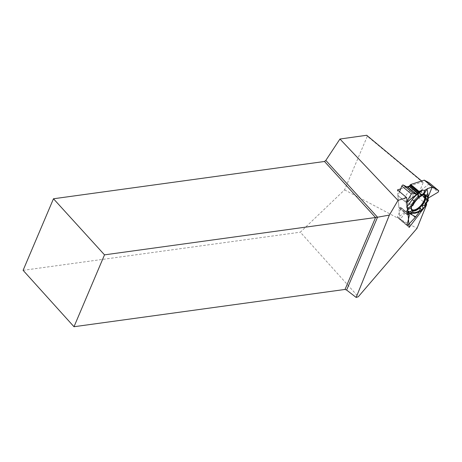 <?xml version="1.0" encoding="UTF-8"?>
<svg xmlns="http://www.w3.org/2000/svg" width="462" height="462" viewBox="0 0 462 462"><rect width="100%" height="100%" fill="white"/><g stroke="black" fill="none" stroke-linecap="round" stroke-linejoin="round"><path stroke-width="0.35" stroke-dasharray="2.31 1.73" d="M411.971 189.934A6.878 3.101 -50.2 0 1 414.166 190.107A6.878 3.101 -50.2 0 1 413.374 195.68A6.878 3.101 -50.2 0 1 407.553 200.86A6.878 3.101 -50.2 0 1 405.365 200.687A6.878 3.101 -50.2 0 1 406.156 195.108A6.878 3.101 -50.2 0 1 411.971 189.934M421.517 210.481L420.345 210.562L419.404 211.792L420.102 210.874M428.239 200.716L419.767 193.665L406.901 210.533L415.199 217.44M423.18 207.888L424.232 207.588L424.463 205.163L427.079 202.085L424.463 205.163L426.796 199.399A13.508 6.093 -50.2 0 0 427.754 194.144L427.044 188.727M424.232 207.588L424.463 205.163M419.767 193.665L419.565 192.435L420.316 190.875L428.592 184.234A1.063 0.479 129.8 0 0 429.244 182.837M427.887 199.365L428.159 198.695L427.951 199.653L419.565 192.435M407.565 208.281L407.08 208.472L407.761 211.007L406.866 211.359L407.865 211.891M407.259 208.431L406.537 207.392L406.19 202.599L397.926 195.721L398.931 207.779L399.538 207.912L400.502 207.334L401.149 207.917L397.539 216.949A1.063 0.479 129.8 0 0 397.557 217.538A1.063 0.479 129.8 0 0 398.279 217.348L406.901 210.533M398.931 207.779L407.392 214.818L406.866 211.359M408.466 219.138L407.08 224.89L397.539 216.949M399.543 191.666L397.973 195.495L406.277 202.402L406.982 201.236L406.162 202.818L406.537 207.392L407.259 208.431L407.213 210.06L407.761 211.007L406.866 211.359L407.392 214.818L408.108 214.813L407.478 214.957L399.001 207.906L407.478 214.957M425.288 204.077L428.234 196.806M424.988 189.946L422.522 194.259L422.557 195.403M424.717 194.485A10.297 4.649 129.8 0 0 424.503 194.381A10.297 4.649 129.8 0 0 423.989 194.231M422.522 194.259A10.297 4.649 129.8 0 0 411.319 205.988L412.953 205.457M407.08 208.472L411.319 205.988M407.692 209.777L407.213 210.06M410.978 207.854A10.297 4.649 129.8 0 0 411.451 210.071A10.297 4.649 129.8 0 0 412.046 210.678M422.967 194.687A9.679 4.366 129.8 0 0 411.625 206.237M406.935 212.162L407.934 212.693M420.345 210.562L413.946 212.843A13.508 6.093 -50.2 0 1 411.555 213.317M407.051 202.108L406.162 202.818M406.537 207.392L407.397 206.231M426.253 204.123L417.434 196.783L423.134 182.686L421.644 180.994M423.134 182.686L367.325 136.25L344.565 189.865L300.329 232.19L358.304 296.743M366.684 135.274L367.325 136.25M23.1 270.328L300.329 232.19M425.49 206.012L424.705 207.04M344.565 189.865L417.03 228.303M400.675 188.883L406.866 186.902M409.494 186.059L422.655 181.837M409.153 227.419L399.919 219.739L397.447 189.922M417.434 196.783L399.919 219.739M411.203 203.892A6.878 3.101 -50.2 0 1 409.014 203.719A6.878 3.101 -50.2 0 1 411.024 196.448A6.878 3.101 -50.2 0 1 417.815 193.139A6.878 3.101 -50.2 0 1 417.024 198.718A6.878 3.101 -50.2 0 1 411.203 203.892M415.378 217.186L407.114 210.308M419.617 193.919L428.083 200.964M420.316 190.875L428.667 197.823M428.592 184.234L438.132 192.175M420.056 191.216L428.384 198.14M419.571 192.683L427.916 199.624M419.906 192.966L428.349 199.988M419.918 193.301L428.389 200.352M401.149 207.917L408.76 214.247M409.465 214.599L401.143 207.675L409.453 214.593M400.502 207.334L408.83 214.258M400.248 207.403L408.599 214.345M399.538 207.912L407.981 214.934M399.185 208.004L407.663 215.055M407.819 225.283L398.279 217.348M427.396 201.293L426.796 199.399M428.222 196.754L427.754 194.144M411.561 208.94A9.39 4.239 -50.2 0 1 411.203 207.571A9.39 4.239 -50.2 0 1 414.772 199.561A9.39 4.239 -50.2 0 1 421.997 194.594A9.39 4.239 -50.2 0 1 423.411 194.698M416.308 212.901L413.946 212.843M405.365 200.687L409.014 203.719C410.92 206.168 411.648 207.45 411.203 207.571L412.058 209.863M414.166 190.107L417.815 193.139C420.564 194.571 421.962 195.056 421.997 194.594L424.405 195.016M407.155 225.531L397.557 217.538M424.503 194.381L425.323 194.727M411.451 210.071L412.422 211.55"/><path stroke-width="0.69" d="M410.747 184.488L419.213 191.528L422.591 190.153L424.901 190.552L424.988 189.946L427.188 189.46L427.044 188.727L432.513 187.035L424.249 180.157L410.747 184.488L409.228 186.417L407.825 187.399L403.164 184.996A1.063 0.479 129.8 0 0 401.836 186.059L399.543 191.666M425.398 206.231L424.774 205.226A10.817 4.88 129.8 0 0 426.582 195.322L427.766 193.255L428.222 196.754A11.66 5.261 129.8 0 1 427.396 201.293L425.398 206.231L424.232 207.588L423.18 207.888L420.443 211.423L419.819 210.412A10.817 4.88 -50.2 0 1 412.422 211.55A10.817 4.88 -50.2 0 1 412.023 210.568L410.978 207.854L407.692 209.777M408.76 214.247L409.499 214.865L408.83 214.258L408.108 214.813L408.83 214.258L409.499 214.865L407.08 224.89L407.819 225.283L415.199 217.44L419.404 211.792L415.199 217.44L407.819 225.283L407.155 225.531L407.08 224.89M428.083 200.964L427.079 202.085L428.389 200.352L427.951 199.653L428.389 200.352L428.083 200.964M409.476 186.105L417.821 193.047L416.175 194.346L412.705 192.937L416.175 194.346L419.213 191.528L422.591 190.153L424.901 190.552L424.988 189.946L427.188 189.46L427.044 188.727L432.161 187.081L432.727 187.064L438.721 190.719L438.132 192.175L428.667 197.823L428.159 198.695L428.667 197.823L438.132 192.175L438.761 190.748L432.513 187.035M429.244 182.837A1.063 0.479 129.8 0 0 429.215 182.802A1.063 0.479 129.8 0 0 429.181 182.779L424.249 180.157M409.499 214.865L408.466 219.138M417.821 193.047L418.999 191.666L410.522 184.615M411.376 193.994L406.982 201.236L411.376 193.994L412.705 192.937L411.376 193.994L401.836 186.059M428.234 196.806L432.161 187.081M422.591 190.153L417.319 194.352A13.508 6.093 -50.2 0 0 412.225 199.688L407.397 206.231M424.901 190.552L423.741 193.335L419.219 196.933A11.66 5.261 129.8 0 0 414.818 201.542L411.145 206.52L407.565 208.281M411.145 206.52L412.953 205.457A10.817 4.88 -50.2 0 1 422.557 195.403L423.741 193.335M426.582 195.322L423.989 194.231L426.767 189.374M424.774 205.226L421.881 205.781A10.297 4.649 129.8 0 0 424.717 194.485M421.881 205.781L423.18 207.888L421.517 210.481L420.102 210.874M412.046 210.678A10.297 4.649 129.8 0 0 420.074 207.669L419.819 210.412M421.535 210.043L420.074 207.669M411.625 206.237A9.679 4.366 129.8 0 0 412.058 209.863A9.679 4.366 129.8 0 0 415.355 210.314A9.679 4.366 129.8 0 0 423.7 202.76A9.679 4.366 129.8 0 0 424.405 195.016A9.679 4.366 129.8 0 0 422.967 194.687M427.766 193.255L427.188 189.46M407.934 212.693L415.604 216.776M407.796 211.013L410.216 211.625L412.739 212.97A11.66 5.261 129.8 0 0 414.241 213.305L411.555 213.317A13.508 6.093 -50.2 0 1 409.811 212.93L407.865 211.891M410.216 211.625L412.023 210.568M414.241 213.305A11.66 5.261 129.8 0 0 416.308 212.901L420.443 211.423M421.696 190.436L407.051 202.108M426.253 204.123L426.669 204.47L417.03 228.303L358.304 296.743L356.156 297.436L389.374 215.067L377.529 217.232L325.82 160.412L339.951 139.027L366.684 135.274L421.644 180.994M53.477 198.77L104.51 254.857L74.001 326.726L23.1 270.328L53.477 198.77L324.497 161.481L325.82 160.412M339.951 139.027L398.001 200.387L406.681 197.603L409.153 227.419L424.705 207.04M389.374 215.067L398.001 200.387M426.669 204.47L425.49 206.012M74.001 326.726L345.027 289.443L346.616 290.055L377.529 217.232L104.51 254.857M345.027 289.443L375.537 217.567L324.497 161.481M346.616 290.055L356.156 297.436M400.675 188.883L397.447 189.922L406.681 197.603M406.866 186.902L409.494 186.059M438.721 190.719L429.181 182.779M424.422 180.157L432.727 187.064M407.825 187.399L416.175 194.346M403.164 184.996L412.705 192.937M408.108 187.306L416.435 194.231M409.228 186.417L417.55 193.341M409.846 185.314L418.289 192.336M410.192 184.881L418.664 191.932M419.219 196.933L417.319 194.352M423.411 194.698A9.39 4.239 -50.2 0 1 423.331 202.021A9.39 4.239 -50.2 0 1 415.015 209.725A9.39 4.239 -50.2 0 1 411.561 208.94M412.739 212.97L409.811 212.93M414.818 201.542L412.225 199.688M438.761 190.748L429.215 182.802"/></g></svg>
